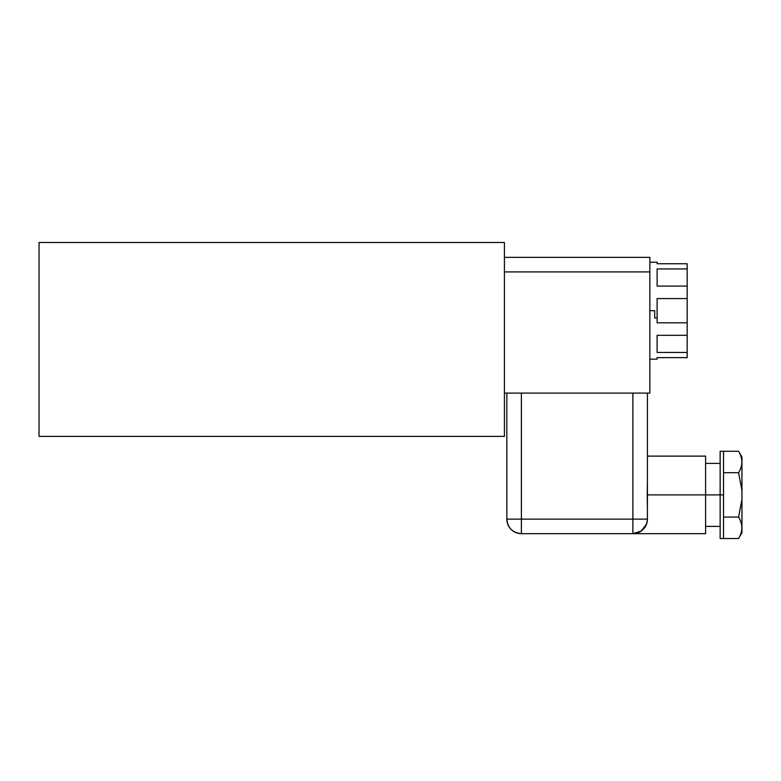 <?xml version="1.0" encoding="UTF-8"?>
<svg xmlns="http://www.w3.org/2000/svg" width="781" height="781" viewBox="0 0 781 781"><rect width="100%" height="100%" fill="white"/><g stroke="black" fill="none" stroke-linecap="round" stroke-linejoin="round"><path stroke-width="1.17" d="M504.419 242.481L39.05 242.481L39.05 436.384L39.05 242.481L504.419 242.481L504.419 436.384L39.05 436.384L504.419 436.384L504.419 242.481M657.114 317.935L654.693 317.935L654.693 310.692L649.851 310.692L654.693 310.692L654.693 317.935L657.114 317.935M649.851 262.211L657.114 262.211L657.114 263.753L687.173 263.753L687.173 268.928L657.114 268.928L657.114 286.071L687.173 286.071L687.173 298.567L657.114 298.567L657.114 322.807L687.173 322.807L687.173 335.303L657.114 335.303L657.114 352.446L687.173 352.446L687.173 357.62L657.114 357.62L657.114 359.162L649.851 359.162M657.114 357.63L687.173 357.63L657.114 357.63L687.173 357.62L687.173 352.446L657.114 352.446L657.114 335.303L687.173 335.303L687.173 352.446L687.173 322.807L657.114 322.807L657.114 298.567L687.173 298.567L687.173 322.807L687.173 286.071L657.114 286.071L657.114 268.928L687.173 268.928L687.173 286.071L687.173 263.753L657.114 263.753M720.141 494.9L705.594 494.9L705.594 456.114L705.594 494.9L720.141 494.9L720.141 451.272L723.528 451.272L723.528 494.9L720.141 494.9L723.528 494.9L723.528 538.519L738.592 538.519L720.141 538.519L720.141 494.9L720.141 526.404L705.594 526.404M723.528 451.272L723.528 517.09L738.592 517.09L741.95 499.215L741.95 490.575L738.592 472.7L723.528 472.7L738.592 472.7C742.907 465.564 742.907 458.418 738.592 451.272L723.528 451.272L738.592 451.272C742.907 458.418 742.907 465.564 738.592 472.7L741.95 490.575L741.95 529.586M741.95 460.204L741.95 490.575L741.95 457.08L738.738 451.525M738.738 538.265L741.95 532.71L741.95 499.215L738.592 517.09C742.907 524.227 742.907 531.373 738.592 538.519C742.907 531.373 742.907 524.227 738.592 517.09L723.528 517.09L723.528 538.519M647.224 495.671L647.234 497.78M647.273 499.84L647.42 508.392L647.215 494.9L705.594 494.9L705.594 533.677L632.883 533.677A14.546 14.546 0 0 0 647.42 519.131L632.883 519.131L632.883 393.097L632.883 533.677L521.386 533.677C512.551 532.818 507.709 527.966 506.84 519.131A14.546 14.546 0 0 0 521.386 533.677L521.386 519.131L521.386 533.677L632.883 533.677L632.883 519.131L647.42 519.131L647.42 508.392L647.42 519.131C646.561 527.966 641.709 532.818 632.883 533.677L641.181 531.07L646.58 523.992M647.42 456.114L705.594 456.114L705.594 494.9L647.215 494.9L647.42 481.399L647.42 508.392M647.303 488.135L647.293 488.662M647.42 393.097L647.42 481.399L647.42 393.097M647.4 505.932L647.224 493.943M647.224 493.904L647.234 492.108M504.419 393.097L649.851 393.097L504.419 393.097M649.851 257.359L504.419 257.359L649.851 257.359L649.851 393.097L649.851 271.905L504.419 271.905L649.851 271.905L649.851 257.359M506.84 393.097L506.84 519.131L632.883 519.131L521.386 519.131L521.386 393.097L521.386 519.131L506.84 519.131L506.84 393.097M705.594 463.387L720.141 463.387"/></g></svg>
